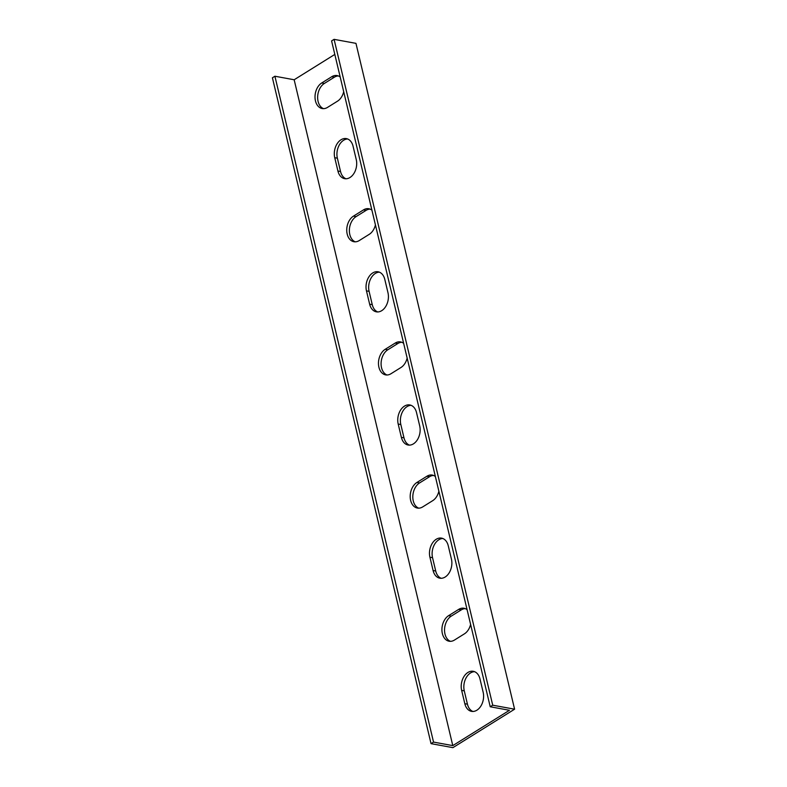 <?xml version="1.0" encoding="UTF-8"?>
<svg xmlns="http://www.w3.org/2000/svg" width="787" height="787" viewBox="0 0 787 787"><rect width="100%" height="100%" fill="white"/><g stroke="black" fill="none" stroke-linecap="round" stroke-linejoin="round"><path stroke-width="1.18" d="M334.091 39.35L331.593 40.904L490.222 706.765L509.464 710.287L452.791 745.614L294.161 79.762L274.909 76.231L272.41 77.795L431.04 743.646L452.909 747.65L514.59 709.205L492.721 705.201L334.091 39.35L355.96 43.354L514.59 709.205M347.647 138.984A13.595 9.454 -79.6 0 0 337.367 158.177L340.535 171.497A13.595 9.454 -79.6 0 0 345.975 178.777M379.373 272.154A13.595 9.454 -79.6 0 0 369.093 291.347L372.261 304.667A13.595 9.454 -79.6 0 0 377.701 311.947M411.099 405.325A13.595 9.454 -79.6 0 0 400.819 424.518L403.987 437.838A13.595 9.454 -79.6 0 0 409.427 445.117M442.825 538.505A13.595 9.454 -79.6 0 0 432.545 557.688L435.713 571.008A13.595 9.454 -79.6 0 0 441.153 578.288M474.551 671.675A13.595 9.454 -79.6 0 0 464.271 690.858L467.439 704.178A13.595 9.454 -79.6 0 0 472.879 711.458M465.274 608.626A13.595 9.454 -79.6 0 0 461.251 609.895L451.246 616.132A13.595 9.454 -79.6 0 0 444.547 629.482A13.595 9.454 -79.6 0 0 450.43 641.336M433.548 475.456A13.595 9.454 -79.6 0 0 429.525 476.725L419.52 482.962A13.595 9.454 -79.6 0 0 412.821 496.312A13.595 9.454 -79.6 0 0 418.704 508.166M401.823 342.286A13.595 9.454 -79.6 0 0 397.799 343.555L387.794 349.792A13.595 9.454 -79.6 0 0 381.095 363.141A13.595 9.454 -79.6 0 0 386.978 374.996M370.097 209.116A13.595 9.454 -79.6 0 0 366.073 210.385L356.068 216.622A13.595 9.454 -79.6 0 0 349.369 229.971A13.595 9.454 -79.6 0 0 355.252 241.825M338.371 75.946A13.595 9.454 -79.6 0 0 334.347 77.215L324.342 83.452A13.595 9.454 -79.6 0 0 317.643 96.801A13.595 9.454 -79.6 0 0 323.526 108.655M274.909 76.231L433.539 742.092L452.791 745.614M334.809 54.421L294.161 79.762M334.741 157.695A13.595 9.454 100.4 0 1 336.944 144.051A13.595 9.454 100.4 0 1 346.359 138.61A13.595 9.454 100.4 0 1 353.078 146.274L356.255 159.584A13.595 9.454 100.4 0 1 354.052 173.238A13.595 9.454 100.4 0 1 344.637 178.669A13.595 9.454 100.4 0 1 337.918 171.015L334.741 157.695L337.367 158.177M366.467 290.865A13.595 9.454 100.4 0 1 368.67 277.221A13.595 9.454 100.4 0 1 378.085 271.781A13.595 9.454 100.4 0 1 384.804 279.444L387.981 292.754A13.595 9.454 100.4 0 1 385.778 306.409A13.595 9.454 100.4 0 1 376.363 311.839A13.595 9.454 100.4 0 1 369.644 304.185L366.467 290.865L369.093 291.347M398.192 424.045A13.595 9.454 100.4 0 1 400.396 410.391A13.595 9.454 100.4 0 1 409.811 404.961A13.595 9.454 100.4 0 1 416.53 412.614L419.707 425.934A13.595 9.454 100.4 0 1 417.503 439.579A13.595 9.454 100.4 0 1 408.089 445.019A13.595 9.454 100.4 0 1 401.37 437.356L398.192 424.045L400.819 424.518M429.918 557.216A13.595 9.454 100.4 0 1 432.122 543.561A13.595 9.454 100.4 0 1 441.537 538.131A13.595 9.454 100.4 0 1 448.256 545.784L451.433 559.104A13.595 9.454 100.4 0 1 449.229 572.749A13.595 9.454 100.4 0 1 439.815 578.189A13.595 9.454 100.4 0 1 433.096 570.526L429.918 557.216L432.545 557.688M461.644 690.386A13.595 9.454 100.4 0 1 463.848 676.731A13.595 9.454 100.4 0 1 473.262 671.301A13.595 9.454 100.4 0 1 479.981 678.955L483.159 692.275A13.595 9.454 100.4 0 1 480.955 705.929A13.595 9.454 100.4 0 1 471.541 711.359A13.595 9.454 100.4 0 1 464.822 703.696L461.644 690.386L464.271 690.858M470.606 624.435A13.595 9.454 100.4 0 1 464.448 633.83L454.443 640.067A13.595 9.454 100.4 0 1 449.092 641.228A13.595 9.454 100.4 0 1 441.92 629.944A13.595 9.454 100.4 0 1 448.629 615.65L458.634 609.413A13.595 9.454 100.4 0 1 463.986 608.253A13.595 9.454 100.4 0 1 467.094 609.709M438.88 491.255A13.595 9.454 100.4 0 1 432.722 500.66L422.717 506.897A13.595 9.454 100.4 0 1 417.366 508.058A13.595 9.454 100.4 0 1 410.194 496.774A13.595 9.454 100.4 0 1 416.903 482.48L426.908 476.243A13.595 9.454 100.4 0 1 432.26 475.082A13.595 9.454 100.4 0 1 435.378 476.529M407.154 358.085A13.595 9.454 100.4 0 1 400.996 367.49L390.991 373.727A13.595 9.454 100.4 0 1 385.64 374.887A13.595 9.454 100.4 0 1 378.468 363.604A13.595 9.454 100.4 0 1 385.177 349.31L395.182 343.073A13.595 9.454 100.4 0 1 400.534 341.912A13.595 9.454 100.4 0 1 403.652 343.358M375.429 224.915A13.595 9.454 100.4 0 1 369.27 234.319L359.265 240.556A13.595 9.454 100.4 0 1 353.914 241.717A13.595 9.454 100.4 0 1 346.742 230.434A13.595 9.454 100.4 0 1 353.452 216.14L363.456 209.903A13.595 9.454 100.4 0 1 368.808 208.742A13.595 9.454 100.4 0 1 371.926 210.188M343.703 91.745A13.595 9.454 100.4 0 1 337.544 101.149L327.54 107.386A13.595 9.454 100.4 0 1 322.188 108.547A13.595 9.454 100.4 0 1 315.016 97.263A13.595 9.454 100.4 0 1 321.726 82.969L331.73 76.733A13.595 9.454 100.4 0 1 337.082 75.572A13.595 9.454 100.4 0 1 340.2 77.018M433.539 742.092L431.04 743.646M490.222 706.765L492.721 705.201M340.535 171.497L337.918 171.015M372.261 304.667L369.644 304.185M403.987 437.838L401.37 437.356M435.713 571.008L433.096 570.526M467.439 704.178L464.822 703.696M451.246 616.132L448.629 615.65M461.251 609.895L458.634 609.413M419.52 482.962L416.903 482.48M429.525 476.725L426.908 476.243M387.794 349.792L385.177 349.31M397.799 343.555L395.182 343.073M356.068 216.622L353.452 216.14M366.073 210.385L363.456 209.903M324.342 83.452L321.726 82.969M334.347 77.215L331.73 76.733"/></g></svg>
